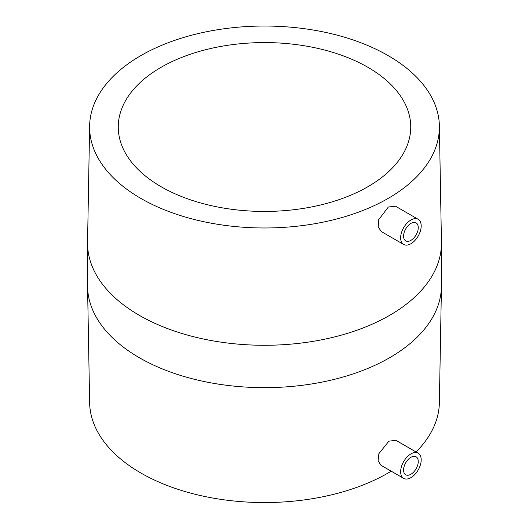 <?xml version="1.0" encoding="UTF-8"?>
<svg xmlns="http://www.w3.org/2000/svg" width="529" height="529" viewBox="0 0 529 529"><rect width="100%" height="100%" fill="white"/><g stroke="black" fill="none" stroke-linecap="round" stroke-linejoin="round"><path stroke-width="0.79" d="M410.914 457.307A10.382 5.991 -60 0 1 416.105 456.791A10.382 5.991 -60 0 1 417.698 465.11A10.382 5.991 -60 0 1 410.914 474.255A10.382 5.991 -60 0 1 405.73 474.771A10.382 5.991 -60 0 1 404.136 466.452A10.382 5.991 -60 0 1 410.914 457.307M410.914 477.647A14.528 8.391 -60 0 1 403.653 478.361A14.528 8.391 -60 0 1 401.425 466.723A14.528 8.391 -60 0 1 410.914 453.915A14.528 8.391 -60 0 1 418.181 453.194A14.528 8.391 -60 0 1 420.41 464.839A14.528 8.391 -60 0 1 410.914 477.647M403.653 478.361L380.973 465.269L378.096 460.779L378.876 453.69L388.868 441.186L395.857 440.307L418.181 453.194M416.059 451.971A174.887 100.973 0 0 0 439.354 403.673L441.464 285.481A176.964 102.17 0 0 1 332.219 379.875A176.964 102.17 0 0 1 139.365 357.73A176.964 102.17 0 0 1 87.536 285.481L89.646 403.673A174.887 100.973 0 0 0 140.833 472.986A174.887 100.973 0 0 0 391.209 471.18M403.653 244.464L381.323 231.576L378.195 226.941L378.685 219.687L388.372 206.998L395.507 206.204L418.181 219.297A14.528 8.391 -60 0 1 420.41 230.942A14.528 8.391 -60 0 1 410.914 243.743A14.528 8.391 -60 0 1 403.653 244.464A14.528 8.391 -60 0 1 401.425 232.82A14.528 8.391 -60 0 1 410.914 220.018A14.528 8.391 -60 0 1 418.181 219.297M140.833 198.408A174.887 100.973 0 0 0 333.091 219.892A174.887 100.973 0 0 0 439.354 124.923A174.887 100.973 0 0 0 388.167 55.611A174.887 100.973 0 0 0 199.248 33.327A174.887 100.973 0 0 0 89.646 124.923A174.887 100.973 0 0 0 140.833 198.408M161.094 186.711A146.242 84.435 0 0 0 320.462 205.014A146.242 84.435 0 0 0 410.742 127.006A146.242 84.435 0 0 0 367.906 67.309A146.242 84.435 0 0 0 208.538 49.005A146.242 84.435 0 0 0 118.258 127.006A146.242 84.435 0 0 0 161.094 186.711M410.914 240.358A10.382 5.991 -60 0 1 405.73 240.867A10.382 5.991 -60 0 1 404.136 232.555A10.382 5.991 -60 0 1 410.914 223.403A10.382 5.991 -60 0 1 416.105 222.894A10.382 5.991 -60 0 1 417.698 231.213A10.382 5.991 -60 0 1 410.914 240.358M89.646 124.923L87.536 243.109A176.964 102.17 0 0 0 139.365 315.357A176.964 102.17 0 0 0 332.219 337.502A176.964 102.17 0 0 0 441.464 243.109L441.464 285.481M439.354 124.923L441.464 243.109M87.536 285.481L87.536 243.109"/></g></svg>
